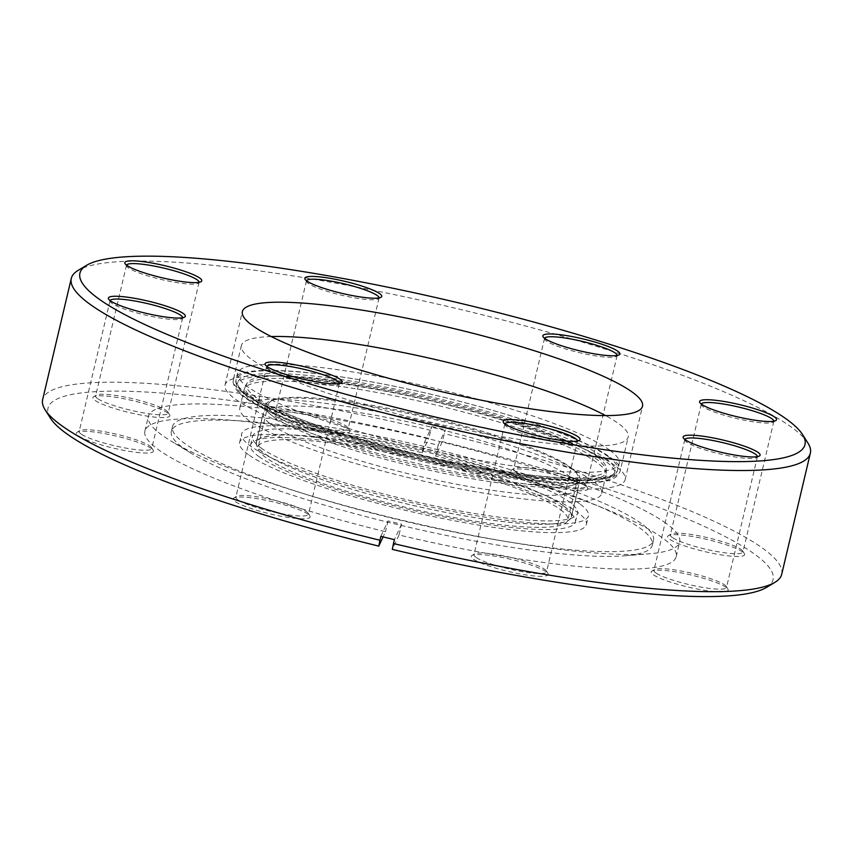 <?xml version="1.0" encoding="UTF-8"?>
<svg xmlns="http://www.w3.org/2000/svg" width="853" height="853" viewBox="0 0 853 853"><rect width="100%" height="100%" fill="white"/><g stroke="black" fill="none" stroke-linecap="round" stroke-linejoin="round"><path stroke-width="0.64" stroke-dasharray="4.26 3.2" d="M272.821 416.211A161.771 25.291 -166.7 0 1 269.644 413.641A161.771 25.291 -166.7 0 1 265.208 405.474A161.771 25.291 -166.7 0 1 400.867 411.956A161.771 25.291 -166.7 0 1 572.47 469.171A161.771 25.291 -166.7 0 1 580.072 479.908A161.771 25.291 -166.7 0 1 572.448 485.229A161.771 25.291 -166.7 0 1 422.619 468.649A161.771 25.291 -166.7 0 1 272.821 416.211M563.737 506.096A161.771 25.291 13.3 0 0 392.135 448.891A161.771 25.291 13.3 0 0 256.486 442.398A161.771 25.291 13.3 0 0 264.089 453.146A161.771 25.291 13.3 0 0 435.691 510.35A161.771 25.291 13.3 0 0 571.35 516.833A161.771 25.291 13.3 0 0 563.737 506.096M253.938 399.14A185.527 29.002 -166.7 0 1 250.302 396.197A185.527 29.002 -166.7 0 1 376.269 389.469A185.527 29.002 -166.7 0 1 597.58 459.874A185.527 29.002 -166.7 0 1 597.569 478.288A185.527 29.002 -166.7 0 1 425.732 459.277A185.527 29.002 -166.7 0 1 253.938 399.14M271.243 336.562A198.728 31.06 13.3 0 0 241.399 345.561A198.728 31.06 13.3 0 0 250.739 358.761A198.728 31.06 13.3 0 0 461.548 429.038A198.728 31.06 13.3 0 0 628.203 437.003A198.728 31.06 13.3 0 0 618.851 423.813A198.728 31.06 13.3 0 0 605.534 415.582M570.316 476.848A161.995 25.323 13.3 0 0 398.212 419.751A161.995 25.323 13.3 0 0 263.108 413.406A161.995 25.323 13.3 0 0 271.19 424.506A161.995 25.323 13.3 0 0 443.304 481.604A161.995 25.323 13.3 0 0 578.409 487.937A161.995 25.323 13.3 0 0 570.316 476.848M563.481 505.786A161.995 25.323 13.3 0 0 391.367 448.689A161.995 25.323 13.3 0 0 256.263 442.355A161.995 25.323 13.3 0 0 264.355 453.444A161.995 25.323 13.3 0 0 436.459 510.542A161.995 25.323 13.3 0 0 571.563 516.886A161.995 25.323 13.3 0 0 563.481 505.786M596.748 462.358A185.922 29.066 13.3 0 0 399.215 396.826A185.922 29.066 13.3 0 0 244.161 389.544A185.922 29.066 13.3 0 0 253.437 402.275A185.922 29.066 13.3 0 0 450.97 467.817A185.922 29.066 13.3 0 0 606.035 475.089A185.922 29.066 13.3 0 0 596.748 462.358M592.409 480.708A185.922 29.066 13.3 0 0 394.875 415.176A185.922 29.066 13.3 0 0 239.821 407.905A185.922 29.066 13.3 0 0 249.097 420.636A185.922 29.066 13.3 0 0 446.631 486.167A185.922 29.066 13.3 0 0 601.696 493.45A185.922 29.066 13.3 0 0 592.409 480.708M614.906 465.535A205.584 32.137 13.3 0 0 396.485 393.073A205.584 32.137 13.3 0 0 225.021 385.023A205.584 32.137 13.3 0 0 235.289 399.097A205.584 32.137 13.3 0 0 453.711 471.57A205.584 32.137 13.3 0 0 625.164 479.61A205.584 32.137 13.3 0 0 614.906 465.535M579.539 503.654A178.17 27.85 13.3 0 0 390.237 440.852A178.17 27.85 13.3 0 0 241.644 433.878A178.17 27.85 13.3 0 0 250.537 446.076A178.17 27.85 13.3 0 0 439.839 508.878A178.17 27.85 13.3 0 0 588.431 515.852A178.17 27.85 13.3 0 0 579.539 503.654M248.5 454.713A178.17 27.85 -166.7 0 1 239.597 442.515A178.17 27.85 -166.7 0 1 388.2 449.488A178.17 27.85 -166.7 0 1 577.492 512.29A178.17 27.85 -166.7 0 1 586.395 524.488A178.17 27.85 -166.7 0 1 437.792 517.515A178.17 27.85 -166.7 0 1 248.5 454.713M258.864 456.526A166.943 26.091 13.3 0 0 436.235 515.372A166.943 26.091 13.3 0 0 575.455 521.908A166.943 26.091 13.3 0 0 567.128 510.478A166.943 26.091 13.3 0 0 389.757 451.632A166.943 26.091 13.3 0 0 250.537 445.095A166.943 26.091 13.3 0 0 258.864 456.526M260.911 447.889A166.943 26.091 13.3 0 0 438.271 506.735A166.943 26.091 13.3 0 0 577.502 513.271A166.943 26.091 13.3 0 0 569.164 501.831A166.943 26.091 13.3 0 0 391.804 442.995A166.943 26.091 13.3 0 0 252.573 436.459A166.943 26.091 13.3 0 0 260.911 447.889M308.168 514.284A39.547 6.184 13.3 0 0 269.207 500.988A39.547 6.184 13.3 0 0 233.893 497.96A39.547 6.184 13.3 0 0 235.151 501.5A39.547 6.184 13.3 0 0 280.179 516.044A39.547 6.184 13.3 0 0 309.884 515.926A39.547 6.184 13.3 0 0 308.168 514.284M237.742 499.709A37.297 5.832 -166.7 0 1 235.876 497.15A37.297 5.832 -166.7 0 1 236.548 496.361A37.297 5.832 -166.7 0 1 269.847 499.229A37.297 5.832 -166.7 0 1 306.611 511.757A37.297 5.832 -166.7 0 1 308.221 513.303A37.297 5.832 -166.7 0 1 308.466 514.316A37.297 5.832 -166.7 0 1 277.364 512.856A37.297 5.832 -166.7 0 1 237.742 499.709M151.45 448.529A39.547 6.184 13.3 0 0 112.489 435.243A39.547 6.184 13.3 0 0 77.175 432.204A39.547 6.184 13.3 0 0 78.433 435.755A39.547 6.184 13.3 0 0 123.461 450.288A39.547 6.184 13.3 0 0 153.167 450.171A39.547 6.184 13.3 0 0 151.45 448.529M81.024 433.953A37.297 5.832 -166.7 0 1 79.158 431.405A37.297 5.832 -166.7 0 1 79.83 430.605A37.297 5.832 -166.7 0 1 113.14 433.473A37.297 5.832 -166.7 0 1 149.893 446.002A37.297 5.832 -166.7 0 1 151.503 447.558A37.297 5.832 -166.7 0 1 151.749 448.561A37.297 5.832 -166.7 0 1 120.646 447.1A37.297 5.832 -166.7 0 1 81.024 433.953M167.892 413.076A39.547 6.184 13.3 0 0 128.931 399.79A39.547 6.184 13.3 0 0 93.617 396.752A39.547 6.184 13.3 0 0 94.875 400.302A39.547 6.184 13.3 0 0 139.903 414.835A39.547 6.184 13.3 0 0 169.608 414.718A39.547 6.184 13.3 0 0 167.892 413.076M97.466 398.5A37.297 5.832 -166.7 0 1 95.6 395.952A37.297 5.832 -166.7 0 1 96.272 395.163A37.297 5.832 -166.7 0 1 129.581 398.02A37.297 5.832 -166.7 0 1 166.335 410.549A37.297 5.832 -166.7 0 1 167.945 412.106A37.297 5.832 -166.7 0 1 168.19 413.108A37.297 5.832 -166.7 0 1 137.088 411.647A37.297 5.832 -166.7 0 1 97.466 398.5M347.864 428.696A39.547 6.184 13.3 0 0 308.893 415.4A39.547 6.184 13.3 0 0 273.578 412.372A39.547 6.184 13.3 0 0 274.847 415.912A39.547 6.184 13.3 0 0 319.864 430.456A39.547 6.184 13.3 0 0 349.581 430.339A39.547 6.184 13.3 0 0 347.864 428.696M277.428 414.121A37.297 5.832 -166.7 0 1 275.572 411.562A37.297 5.832 -166.7 0 1 276.244 410.773A37.297 5.832 -166.7 0 1 309.543 413.641A37.297 5.832 -166.7 0 1 346.297 426.169A37.297 5.832 -166.7 0 1 347.917 427.716A37.297 5.832 -166.7 0 1 348.163 428.728A37.297 5.832 -166.7 0 1 317.06 427.268A37.297 5.832 -166.7 0 1 277.428 414.121M585.936 486.231A39.547 6.184 13.3 0 0 546.965 472.946A39.547 6.184 13.3 0 0 511.651 469.907A39.547 6.184 13.3 0 0 512.92 473.458A39.547 6.184 13.3 0 0 557.937 487.991A39.547 6.184 13.3 0 0 587.653 487.873A39.547 6.184 13.3 0 0 585.936 486.231M515.511 471.656A37.297 5.832 -166.7 0 1 513.645 469.107A37.297 5.832 -166.7 0 1 514.316 468.308A37.297 5.832 -166.7 0 1 547.615 471.176A37.297 5.832 -166.7 0 1 584.38 483.704A37.297 5.832 -166.7 0 1 585.99 485.261A37.297 5.832 -166.7 0 1 586.235 486.263A37.297 5.832 -166.7 0 1 555.132 484.803A37.297 5.832 -166.7 0 1 515.511 471.656M742.654 551.987A39.547 6.184 13.3 0 0 703.682 538.691A39.547 6.184 13.3 0 0 668.368 535.663A39.547 6.184 13.3 0 0 669.637 539.203A39.547 6.184 13.3 0 0 714.654 553.746A39.547 6.184 13.3 0 0 744.37 553.629A39.547 6.184 13.3 0 0 742.654 551.987M672.217 537.411A37.297 5.832 -166.7 0 1 670.362 534.852A37.297 5.832 -166.7 0 1 671.034 534.063A37.297 5.832 -166.7 0 1 704.333 536.932A37.297 5.832 -166.7 0 1 741.097 549.46A37.297 5.832 -166.7 0 1 742.707 551.006A37.297 5.832 -166.7 0 1 742.952 552.019A37.297 5.832 -166.7 0 1 711.85 550.558A37.297 5.832 -166.7 0 1 672.217 537.411M726.212 587.44A39.547 6.184 13.3 0 0 687.241 574.144A39.547 6.184 13.3 0 0 651.927 571.115A39.547 6.184 13.3 0 0 653.195 574.655A39.547 6.184 13.3 0 0 698.212 589.199A39.547 6.184 13.3 0 0 727.929 589.082A39.547 6.184 13.3 0 0 726.212 587.44M655.776 572.864A37.297 5.832 -166.7 0 1 653.92 570.305A37.297 5.832 -166.7 0 1 654.592 569.516A37.297 5.832 -166.7 0 1 687.891 572.384A37.297 5.832 -166.7 0 1 724.645 584.913A37.297 5.832 -166.7 0 1 726.266 586.459A37.297 5.832 -166.7 0 1 726.511 587.472A37.297 5.832 -166.7 0 1 695.408 586.011A37.297 5.832 -166.7 0 1 655.776 572.864M266.808 366.342A37.297 5.832 13.3 0 0 266.765 366.491A37.297 5.832 13.3 0 0 267.01 367.494A37.297 5.832 13.3 0 0 268.62 369.05A37.297 5.832 13.3 0 0 305.385 381.579A37.297 5.832 13.3 0 0 338.684 384.447A37.297 5.832 13.3 0 0 339.355 383.658A37.297 5.832 13.3 0 0 339.377 383.498M110.101 300.587A37.297 5.832 13.3 0 0 110.048 300.736A37.297 5.832 13.3 0 0 110.293 301.749A37.297 5.832 13.3 0 0 111.903 303.295A37.297 5.832 13.3 0 0 148.667 315.823A37.297 5.832 13.3 0 0 181.966 318.691A37.297 5.832 13.3 0 0 182.638 317.902A37.297 5.832 13.3 0 0 182.659 317.742M126.543 265.134A37.297 5.832 13.3 0 0 126.489 265.283A37.297 5.832 13.3 0 0 126.734 266.296A37.297 5.832 13.3 0 0 128.355 267.842A37.297 5.832 13.3 0 0 165.109 280.37A37.297 5.832 13.3 0 0 198.408 283.239A37.297 5.832 13.3 0 0 199.08 282.45A37.297 5.832 13.3 0 0 199.101 282.29M306.504 280.754A37.297 5.832 13.3 0 0 306.462 280.904A37.297 5.832 13.3 0 0 306.707 281.906A37.297 5.832 13.3 0 0 308.317 283.463A37.297 5.832 13.3 0 0 345.07 295.991A37.297 5.832 13.3 0 0 378.38 298.849A37.297 5.832 13.3 0 0 379.052 298.06A37.297 5.832 13.3 0 0 379.073 297.91M544.577 338.289A37.297 5.832 13.3 0 0 544.534 338.438A37.297 5.832 13.3 0 0 544.779 339.451A37.297 5.832 13.3 0 0 546.389 340.997A37.297 5.832 13.3 0 0 583.153 353.526A37.297 5.832 13.3 0 0 616.452 356.394A37.297 5.832 13.3 0 0 617.124 355.605A37.297 5.832 13.3 0 0 617.145 355.445M701.294 404.045A37.297 5.832 13.3 0 0 701.251 404.194A37.297 5.832 13.3 0 0 701.497 405.196A37.297 5.832 13.3 0 0 703.107 406.753A37.297 5.832 13.3 0 0 739.86 419.281A37.297 5.832 13.3 0 0 773.17 422.15A37.297 5.832 13.3 0 0 773.842 421.361A37.297 5.832 13.3 0 0 773.863 421.201M684.852 439.498A37.297 5.832 13.3 0 0 684.81 439.647A37.297 5.832 13.3 0 0 685.055 440.649A37.297 5.832 13.3 0 0 686.665 442.206A37.297 5.832 13.3 0 0 723.419 454.734A37.297 5.832 13.3 0 0 756.728 457.603A37.297 5.832 13.3 0 0 757.4 456.813A37.297 5.832 13.3 0 0 757.421 456.654M504.891 423.877A37.297 5.832 13.3 0 0 504.837 424.026A37.297 5.832 13.3 0 0 505.083 425.039A37.297 5.832 13.3 0 0 506.703 426.585A37.297 5.832 13.3 0 0 543.457 439.124A37.297 5.832 13.3 0 0 576.756 441.982A37.297 5.832 13.3 0 0 577.428 441.193A37.297 5.832 13.3 0 0 577.449 441.033M546.24 571.819A39.547 6.184 13.3 0 0 507.279 558.534A39.547 6.184 13.3 0 0 471.965 555.495A39.547 6.184 13.3 0 0 473.223 559.046A39.547 6.184 13.3 0 0 518.251 573.579A39.547 6.184 13.3 0 0 547.957 573.461A39.547 6.184 13.3 0 0 546.24 571.819M475.814 557.244A37.297 5.832 -166.7 0 1 473.948 554.695A37.297 5.832 -166.7 0 1 474.62 553.906A37.297 5.832 -166.7 0 1 507.93 556.764A37.297 5.832 -166.7 0 1 544.683 569.303A37.297 5.832 -166.7 0 1 546.293 570.849A37.297 5.832 -166.7 0 1 546.538 571.851A37.297 5.832 -166.7 0 1 515.436 570.39A37.297 5.832 -166.7 0 1 475.814 557.244M438.175 445.223L435.627 456.024L442.302 441.619L445.341 429.784L438.175 445.223A272.992 42.671 13.3 0 0 424.645 441.95L422.086 452.751A272.992 42.671 13.3 0 0 144.882 431.064A272.992 42.671 13.3 0 0 158.509 449.766A272.992 42.671 13.3 0 0 385.471 531.718L383.061 536.9M666.044 523.315A272.992 42.671 13.3 0 0 376.013 427.097A272.992 42.671 13.3 0 0 148.347 416.413A272.992 42.671 13.3 0 0 161.974 435.105A272.992 42.671 13.3 0 0 170.504 440.713A272.992 42.671 13.3 0 0 404.194 520.735A272.992 42.671 13.3 0 0 648.984 553.821A272.992 42.671 13.3 0 0 679.681 542.018A272.992 42.671 13.3 0 0 666.044 523.315M380.854 536.356L388.019 520.916A272.992 42.671 13.3 0 0 401.55 524.19L399.001 534.98A272.992 42.671 13.3 0 0 676.216 556.668A272.992 42.671 13.3 0 0 662.589 537.976A272.992 42.671 13.3 0 0 435.627 456.024M183.694 448.326A247.146 38.63 13.3 0 0 191.413 453.401A247.146 38.63 13.3 0 0 402.989 525.853A247.146 38.63 13.3 0 0 624.609 555.804A247.146 38.63 13.3 0 0 652.396 545.11A247.146 38.63 13.3 0 0 640.059 528.188A247.146 38.63 13.3 0 0 377.474 441.065A247.146 38.63 13.3 0 0 171.346 431.394A247.146 38.63 13.3 0 0 183.694 448.326M641.179 523.433A247.146 38.63 13.3 0 0 378.593 436.32A247.146 38.63 13.3 0 0 172.477 426.649A247.146 38.63 13.3 0 0 184.813 443.571A247.146 38.63 13.3 0 0 447.399 530.683A247.146 38.63 13.3 0 0 653.515 540.354A247.146 38.63 13.3 0 0 641.179 523.433M807.855 442.91A379.713 59.358 13.3 0 0 791.392 427.15A379.713 59.358 13.3 0 0 417.192 299.531A379.713 59.358 13.3 0 0 78.113 270.401M781.711 574.314A379.713 59.358 13.3 0 0 762.753 548.308A379.713 59.358 13.3 0 0 444.424 433.665M424.645 441.95L431.81 426.511L428.771 438.346A372.526 58.228 13.3 0 0 50.466 418.215M430.882 430.392A379.713 59.358 13.3 0 0 42.65 399.609M560.325 509.54A159.074 24.865 -166.7 0 1 567.81 520.095A159.074 24.865 -166.7 0 1 434.412 513.719A159.074 24.865 -166.7 0 1 265.667 457.464A159.074 24.865 -166.7 0 1 258.192 446.908A159.074 24.865 -166.7 0 1 391.58 453.284A159.074 24.865 -166.7 0 1 560.325 509.54M570.326 467.231A159.074 24.865 -166.7 0 1 577.812 477.787A159.074 24.865 -166.7 0 1 570.305 483.022A159.074 24.865 -166.7 0 1 422.971 466.719A159.074 24.865 -166.7 0 1 275.668 415.155A159.074 24.865 -166.7 0 1 272.555 412.639A159.074 24.865 -166.7 0 1 268.194 404.599A159.074 24.865 -166.7 0 1 401.582 410.975A159.074 24.865 -166.7 0 1 570.326 467.231M597.526 457.165A184.802 28.885 -166.7 0 1 597.505 475.505A184.802 28.885 -166.7 0 1 426.34 456.579A184.802 28.885 -166.7 0 1 255.218 396.666A184.802 28.885 -166.7 0 1 251.592 393.734A184.802 28.885 -166.7 0 1 377.069 387.038A184.802 28.885 -166.7 0 1 597.526 457.165M609.97 450.363A196.041 30.644 -166.7 0 1 619.193 463.382A196.041 30.644 -166.7 0 1 454.809 455.523A196.041 30.644 -166.7 0 1 246.858 386.196A196.041 30.644 -166.7 0 1 237.635 373.177A196.041 30.644 -166.7 0 1 402.03 381.035A196.041 30.644 -166.7 0 1 609.97 450.363M422.086 452.751L428.771 438.346M766.389 587.45A372.526 58.228 13.3 0 0 442.302 441.619M399.001 534.98L392.327 549.385M431.81 426.511A379.713 59.358 -166.7 0 1 445.341 429.784M388.019 520.916L385.471 531.718M401.55 524.19L394.395 539.629M242.732 392.668A198.728 31.06 -166.7 0 1 233.381 379.468A198.728 31.06 -166.7 0 1 400.025 387.433A198.728 31.06 -166.7 0 1 610.833 457.72A198.728 31.06 -166.7 0 1 620.184 470.909A198.728 31.06 -166.7 0 1 453.529 462.944A198.728 31.06 -166.7 0 1 242.732 392.668M245.867 397.722A194.239 30.356 -166.7 0 1 367.28 386.398A194.239 30.356 -166.7 0 1 605.651 461.302A194.239 30.356 -166.7 0 1 484.237 472.626A194.239 30.356 -166.7 0 1 245.867 397.722M605.854 458.637A193.791 30.292 -166.7 0 1 484.717 469.939A193.791 30.292 -166.7 0 1 246.901 395.195A193.791 30.292 -166.7 0 1 368.038 383.903A193.791 30.292 -166.7 0 1 605.854 458.637M608.445 456.845A196.041 30.644 -166.7 0 1 617.657 469.854A196.041 30.644 -166.7 0 1 453.274 461.995A196.041 30.644 -166.7 0 1 245.323 392.668A196.041 30.644 -166.7 0 1 236.1 379.66A196.041 30.644 -166.7 0 1 400.494 387.518A196.041 30.644 -166.7 0 1 608.445 456.845M265.208 405.474L256.486 442.398M269.644 413.641L250.302 396.197M241.399 345.561L233.381 379.468C231.632 380.31 234.628 391.399 244.225 397.018C280.669 426.532 452.154 473.81 548.404 481.593C573.642 483.896 592.451 483.811 604.841 481.316C612.902 480.111 618.009 476.646 620.184 470.909L628.203 437.003M256.263 442.355L263.108 413.406M239.821 407.905L244.161 389.544M225.021 385.023L242.38 311.59M239.597 442.515L241.644 433.878M575.455 521.908L577.502 513.271M236.548 496.361L233.893 497.96M79.83 430.605L77.175 432.204M96.272 395.163L93.617 396.752M276.244 410.773L273.578 412.372M514.316 468.308L511.651 469.907M671.034 534.063L668.368 535.663M654.592 569.516L651.927 571.115M267.01 367.494L265.347 364.881M110.293 301.749L108.63 299.126M126.734 266.296L125.071 263.673M306.707 281.906L305.043 279.294M544.779 339.451L543.116 336.828M701.497 405.196L699.833 402.584M685.055 440.649L683.392 438.037M505.083 425.039L503.419 422.416M474.62 553.906L471.965 555.495M504.837 424.026L473.948 554.695M144.882 431.064L148.347 416.413M624.609 555.804L648.984 553.821M191.413 453.401L170.504 440.713M171.346 431.394L172.477 426.649M684.81 439.647L653.92 570.305M701.251 404.194L670.362 534.852M544.534 338.438L513.645 469.107M306.462 280.904L275.572 411.562M126.489 265.283L95.6 395.952M110.048 300.736L79.158 431.405M266.765 366.491L235.876 497.15M577.812 477.787L567.81 520.095M570.305 483.022L597.505 475.505M237.635 373.177L236.1 379.66C235.812 380.406 233.754 385.247 246.069 394.854C269.633 412.745 342.373 438.421 420.252 456.622C521.919 480.122 613.808 489.633 617.657 469.854L619.193 463.382M272.555 412.639L251.592 393.734M268.194 404.599L258.192 446.908M339.355 383.658L308.466 514.316M182.638 317.902L151.749 448.561M199.08 282.45L168.19 413.108M379.052 298.06L348.163 428.728M617.124 355.605L586.235 486.263M773.842 421.361L742.952 552.019M757.4 456.813L726.511 587.472M652.396 545.11L653.515 540.354M676.216 556.668L679.681 542.018M577.428 441.193L546.538 571.851M546.293 570.849L547.957 573.461M576.756 441.982L579.422 440.383M756.728 457.603L759.383 456.003M773.17 422.15L775.825 420.55M616.452 356.394L619.107 354.795M378.38 298.849L381.035 297.26M198.408 283.239L201.073 281.639M181.966 318.691L184.632 317.092M338.684 384.447L341.349 382.848M726.266 586.459L727.929 589.082M742.707 551.006L744.37 553.629M585.99 485.261L587.653 487.873M347.917 427.716L349.581 430.339M167.945 412.106L169.608 414.718M151.503 447.558L153.167 450.171M308.221 513.303L309.884 515.926M250.537 445.095L252.573 436.459M586.395 524.488L588.431 515.852M625.164 479.61L642.522 406.177M601.696 493.45L606.035 475.089M571.563 516.886L578.409 487.937M572.448 485.229L597.569 478.288M580.072 479.908L571.35 516.833"/><path stroke-width="1.28" d="M605.534 415.582A198.728 31.06 13.3 0 0 271.243 336.562M632.265 392.103A205.584 32.137 13.3 0 0 413.844 319.64A205.584 32.137 13.3 0 0 242.38 311.59A205.584 32.137 13.3 0 0 252.648 325.675A205.584 32.137 13.3 0 0 471.069 398.138A205.584 32.137 13.3 0 0 642.522 406.177A205.584 32.137 13.3 0 0 632.265 392.103M267.064 366.523A39.547 6.184 -166.7 0 1 265.347 364.881A39.547 6.184 -166.7 0 1 295.063 364.764A39.547 6.184 -166.7 0 1 340.08 379.297A39.547 6.184 -166.7 0 1 341.349 382.848A39.547 6.184 -166.7 0 1 306.035 379.82A39.547 6.184 -166.7 0 1 267.064 366.523M339.377 383.498A37.297 5.832 13.3 0 0 337.489 381.099A37.297 5.832 13.3 0 0 298.358 368.059A37.297 5.832 13.3 0 0 266.808 366.342M110.346 300.768A39.547 6.184 -166.7 0 1 108.63 299.126A39.547 6.184 -166.7 0 1 138.346 299.008A39.547 6.184 -166.7 0 1 183.363 313.552A39.547 6.184 -166.7 0 1 184.632 317.092A39.547 6.184 -166.7 0 1 149.318 314.064A39.547 6.184 -166.7 0 1 110.346 300.768M182.659 317.742A37.297 5.832 13.3 0 0 180.783 315.343A37.297 5.832 13.3 0 0 141.641 302.303A37.297 5.832 13.3 0 0 110.101 300.587M126.788 265.315A39.547 6.184 -166.7 0 1 125.071 263.673A39.547 6.184 -166.7 0 1 154.788 263.556A39.547 6.184 -166.7 0 1 199.805 278.099A39.547 6.184 -166.7 0 1 201.073 281.639A39.547 6.184 -166.7 0 1 165.759 278.611A39.547 6.184 -166.7 0 1 126.788 265.315M199.101 282.29A37.297 5.832 13.3 0 0 197.224 279.891A37.297 5.832 13.3 0 0 158.082 266.85A37.297 5.832 13.3 0 0 126.543 265.134M306.76 280.936A39.547 6.184 -166.7 0 1 305.043 279.294A39.547 6.184 -166.7 0 1 334.749 279.176A39.547 6.184 -166.7 0 1 379.777 293.709A39.547 6.184 -166.7 0 1 381.035 297.26A39.547 6.184 -166.7 0 1 345.721 294.221A39.547 6.184 -166.7 0 1 306.76 280.936M379.073 297.91A37.297 5.832 13.3 0 0 377.186 295.511A37.297 5.832 13.3 0 0 338.055 282.46A37.297 5.832 13.3 0 0 306.504 280.754M544.832 338.47A39.547 6.184 -166.7 0 1 543.116 336.828A39.547 6.184 -166.7 0 1 572.821 336.711A39.547 6.184 -166.7 0 1 617.849 351.255A39.547 6.184 -166.7 0 1 619.107 354.795A39.547 6.184 -166.7 0 1 583.793 351.767A39.547 6.184 -166.7 0 1 544.832 338.47M617.145 355.445A37.297 5.832 13.3 0 0 615.258 353.046A37.297 5.832 13.3 0 0 576.127 340.006A37.297 5.832 13.3 0 0 544.577 338.289M701.55 404.226A39.547 6.184 -166.7 0 1 699.833 402.584A39.547 6.184 -166.7 0 1 729.539 402.467A39.547 6.184 -166.7 0 1 774.567 417.01A39.547 6.184 -166.7 0 1 775.825 420.55A39.547 6.184 -166.7 0 1 740.511 417.522A39.547 6.184 -166.7 0 1 701.55 404.226M773.863 421.201A37.297 5.832 13.3 0 0 771.976 418.802A37.297 5.832 13.3 0 0 732.844 405.761A37.297 5.832 13.3 0 0 701.294 404.045M685.108 439.679A39.547 6.184 -166.7 0 1 683.392 438.037A39.547 6.184 -166.7 0 1 713.097 437.92A39.547 6.184 -166.7 0 1 758.125 452.453A39.547 6.184 -166.7 0 1 759.383 456.003A39.547 6.184 -166.7 0 1 724.069 452.964A39.547 6.184 -166.7 0 1 685.108 439.679M757.421 456.654A37.297 5.832 13.3 0 0 755.534 454.254A37.297 5.832 13.3 0 0 716.403 441.214A37.297 5.832 13.3 0 0 684.852 439.498M505.136 424.058A39.547 6.184 -166.7 0 1 503.419 422.416A39.547 6.184 -166.7 0 1 533.136 422.299A39.547 6.184 -166.7 0 1 578.153 436.843A39.547 6.184 -166.7 0 1 579.422 440.383A39.547 6.184 -166.7 0 1 544.107 437.354A39.547 6.184 -166.7 0 1 505.136 424.058M577.449 441.033A37.297 5.832 13.3 0 0 575.572 438.634A37.297 5.832 13.3 0 0 536.43 425.594A37.297 5.832 13.3 0 0 504.891 423.877M98.522 298.699A372.526 58.228 13.3 0 0 522.633 435.67A372.526 58.228 13.3 0 0 802.534 434.54A372.526 58.228 13.3 0 0 786.391 419.079A372.526 58.228 13.3 0 0 419.271 293.88A372.526 58.228 13.3 0 0 86.611 265.304A372.526 58.228 13.3 0 0 98.522 298.699M86.611 265.304L78.113 270.401A379.713 59.358 13.3 0 0 71.289 278.441A379.713 59.358 13.3 0 0 90.247 304.446A379.713 59.358 13.3 0 0 493.663 438.293A379.713 59.358 13.3 0 0 810.35 453.156A379.713 59.358 13.3 0 0 807.855 442.91L802.534 434.54M71.289 278.441L42.65 399.609A379.713 59.358 13.3 0 0 45.145 409.845A379.713 59.358 13.3 0 0 61.608 425.604A379.713 59.358 13.3 0 0 379.937 540.248L380.854 536.356A379.713 59.358 -166.7 0 0 394.395 539.629L393.478 543.521A379.713 59.358 13.3 0 0 774.887 582.354A379.713 59.358 13.3 0 0 781.711 574.314L810.35 453.156M45.145 409.845L50.466 418.215A372.526 58.228 13.3 0 0 66.609 433.687A372.526 58.228 13.3 0 0 378.785 546.123L379.937 540.248M383.061 536.9L378.785 546.123M393.478 543.521L392.327 549.385A372.526 58.228 13.3 0 0 766.389 587.45L774.887 582.354"/></g></svg>
